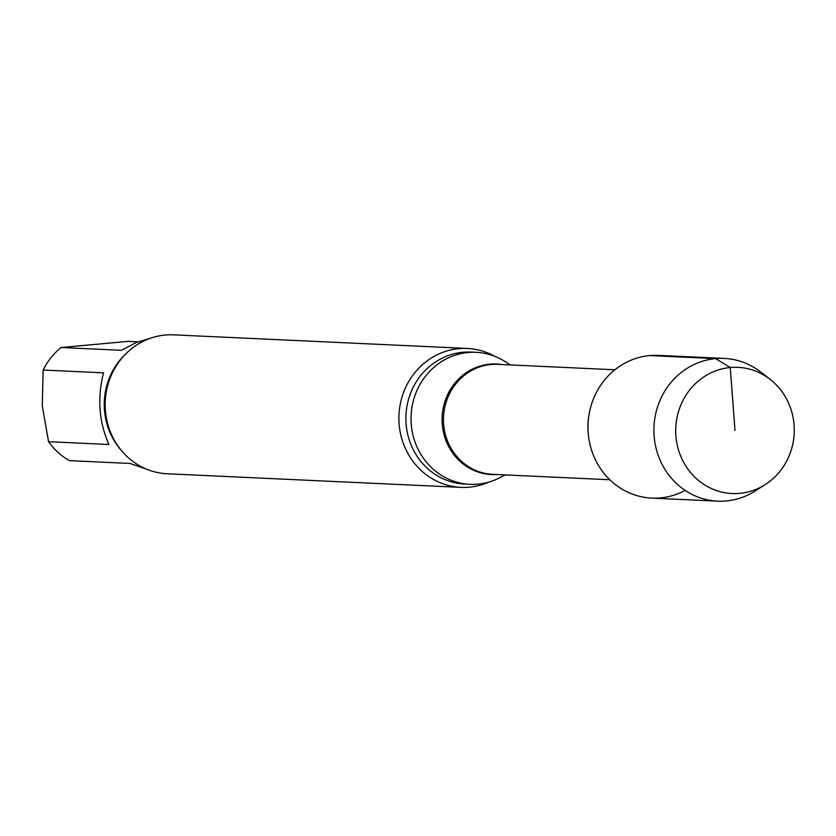 <?xml version="1.0" encoding="UTF-8"?>
<svg xmlns="http://www.w3.org/2000/svg" width="836" height="836" viewBox="0 0 836 836"><rect width="100%" height="100%" fill="white"/><g stroke="black" fill="none" stroke-linecap="round" stroke-linejoin="round"><path stroke-width="1.25" d="M108.91 444.491C98.962 422.002 97.164 398.124 103.518 372.835L43.158 370.045L42.26 405.7L48.551 441.701L108.91 444.491M146.958 469.33L129.956 463.447L69.587 460.657A67.214 63.087 92.6 0 1 48.551 441.701M138.107 341.809L128.378 341.36L61.08 347.515L121.439 350.305L136.31 342.52L151.368 337.943M61.08 347.515A67.214 63.087 92.6 0 0 43.158 370.045M734.99 430.435L730.256 367.516L715.606 358.623L649.687 355.572A71.436 67.047 92.6 0 0 588.199 432.86A71.436 67.047 92.6 0 0 685.123 490.387M510.294 364.935L505.404 361.769A66.054 62 92.6 0 0 476.092 352.332A66.054 62 92.6 0 0 468.087 352.51A66.054 62 92.6 0 0 411.04 419.714A66.054 62 92.6 0 0 469.989 484.305A66.054 62 92.6 0 0 500.043 477.607L505.205 474.911M494.849 356.355A69.534 65.26 92.6 0 0 467.376 348.445A69.534 65.26 92.6 0 0 458.954 348.633A69.534 65.26 92.6 0 0 399.106 423.862A69.534 65.26 92.6 0 0 460.95 487.367A69.534 65.26 92.6 0 0 489.039 482.027M467.376 348.445L173.658 334.849A69.534 65.26 92.6 0 0 165.235 335.037A69.534 65.26 92.6 0 0 105.378 410.267A69.534 65.26 92.6 0 0 167.221 473.772L460.95 487.367M770.165 379.387L760.739 372.041A71.436 67.047 92.6 0 0 724.258 358.425L658.34 355.373A71.436 67.047 92.6 0 0 588.199 432.86A71.436 67.047 92.6 0 0 651.735 498.099L717.654 501.151A71.436 67.047 92.6 0 0 755.242 490.962L765.295 484.525A63.16 59.272 92.6 0 0 770.165 379.387A63.16 59.272 92.6 0 0 706.159 375.437A63.16 59.272 92.6 0 0 675.885 435.849A63.16 59.272 92.6 0 0 765.295 484.525M724.258 358.425A71.436 67.047 92.6 0 0 654.118 435.901A71.436 67.047 92.6 0 0 717.654 501.151M588.743 416.432A55.051 51.665 92.6 0 0 588.074 430.874M614.899 369.773L497.681 364.35A55.051 51.665 92.6 0 0 491.014 364.496A55.051 51.665 92.6 0 0 443.477 420.508A55.051 51.665 92.6 0 0 492.592 474.325L609.81 479.749M501.799 364.538A55.333 51.926 92.6 0 0 489.886 364.162A55.333 51.926 92.6 0 0 442.202 423.246A55.333 51.926 92.6 0 0 496.709 474.524M476.092 352.332L470.95 352.092A66.054 62 92.6 0 0 462.945 352.269A66.054 62 92.6 0 0 405.899 419.473A66.054 62 92.6 0 0 464.837 484.065L469.989 484.305M126.152 353.513A67.214 63.087 92.6 0 0 121.659 450.803"/></g></svg>
